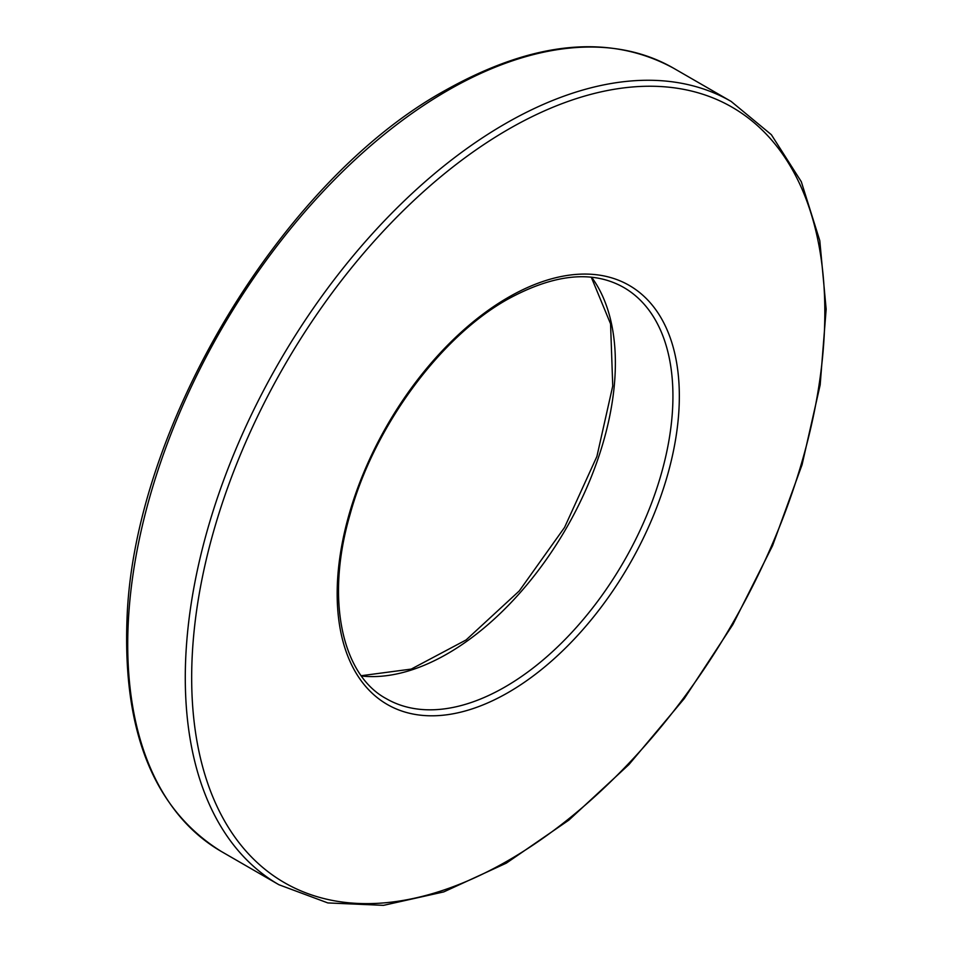 <?xml version="1.0" encoding="UTF-8"?>
<svg xmlns="http://www.w3.org/2000/svg" width="953" height="953" viewBox="0 0 953 953"><rect width="100%" height="100%" fill="white"/><g stroke="black" fill="none" stroke-linecap="round" stroke-linejoin="round"><path stroke-width="1.43" d="M508.247 297.396A241.943 139.686 -60 0 1 656.414 508.175A241.943 139.686 -60 0 1 360.091 679.251A241.943 139.686 -60 0 1 508.247 297.396M508.247 129.382A447.707 258.489 120 0 0 234.093 836.007A447.707 258.489 120 0 0 782.413 519.433A447.707 258.489 120 0 0 508.247 129.382M447.493 90.618A452.234 261.098 120 0 0 152.063 489.127A452.234 261.098 120 0 0 221.382 851.505C154.338 809.907 122.877 732.678 126.987 619.807C133.158 427.575 281.731 180.415 445.23 90.392C533.573 40.872 609.706 33.486 673.604 68.223A452.234 261.098 120 0 0 447.493 90.618M731.165 101.447L771.37 134.707L801.294 181.689L819.783 240.609L826.156 309.189L820.176 384.845L802.081 464.695L772.585 545.652L732.821 624.62L684.325 698.525L628.956 764.544L568.858 820.128L506.341 863.132L443.764 891.901L383.499 905.35L327.844 902.932L278.943 884.741A452.234 261.098 -60 0 1 209.624 522.363A452.234 261.098 -60 0 1 505.054 123.842A452.234 261.098 -60 0 1 731.165 101.447L673.604 68.223M591.646 277.275A237.416 137.077 -60 0 1 566.201 528.403A237.416 137.077 -60 0 1 361.449 675.999M386.346 698.704A237.416 137.077 120 0 0 623.762 561.627A237.416 137.077 120 0 0 623.762 287.484C592.718 269.89 553.907 273.88 507.318 299.468C439.798 337.302 373.743 427.325 349.977 514.727C325.021 600.307 342.461 675.332 386.346 698.704M278.943 884.741L221.382 851.505M591.301 277.24L610.563 323.853L612.743 385.953L596.9 456.475L564.545 527.45L519.266 590.943L466.112 639.94L411.243 669.089L361.247 675.713"/></g></svg>
